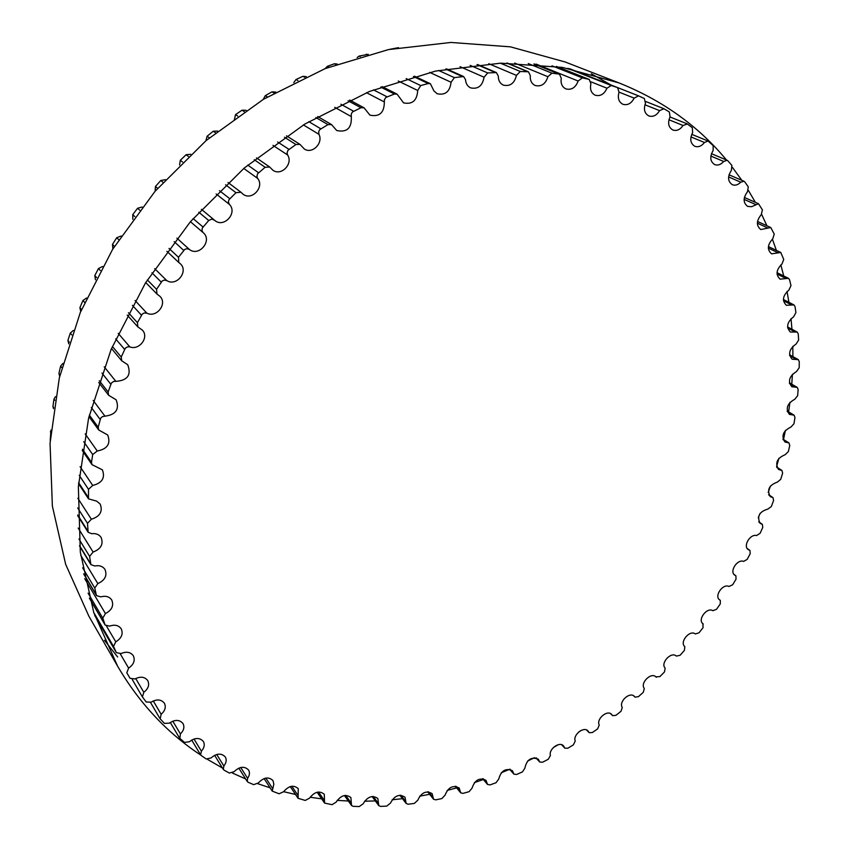 <?xml version="1.0" encoding="UTF-8"?>
<svg xmlns="http://www.w3.org/2000/svg" width="849" height="849" viewBox="0 0 849 849"><rect width="100%" height="100%" fill="white"/><g stroke="black" fill="none" stroke-linecap="round" stroke-linejoin="round"><path stroke-width="1.27" d="M749.476 550.205L748.245 549.579C742.779 546.13 750.187 533.671 756.586 535.549L760.131 533.268L762.773 527.367L762.349 524.332L760.11 523.377C756.756 516.362 759.346 511.597 767.889 509.082L771.338 506.524L773.588 500.507L773.036 497.641L770.245 496.633C766.689 489.937 769.077 485.087 777.419 482.094L780.772 479.261L782.619 473.148L781.94 470.463L778.544 469.465C774.808 463.076 777.005 458.163 785.113 454.714L788.339 451.626L789.761 445.449L788.986 442.934L784.964 442C781.059 435.93 783.043 430.952 790.907 427.068L793.985 423.736L794.961 417.517L794.102 415.182L789.411 414.386C785.367 408.613 787.129 403.583 794.706 399.306L797.625 395.74L798.156 389.511L797.211 387.356L791.83 386.741C787.649 381.275 789.199 376.213 796.479 371.565L799.196 367.766L799.259 361.578L798.262 359.594L792.17 359.244C787.872 354.065 789.188 348.981 796.139 343.994L798.654 339.982L798.23 333.859L797.19 332.055L790.355 332.033C785.951 327.141 787.055 322.047 793.645 316.751L795.927 312.549L795.014 306.521L793.942 304.908L786.344 305.279C781.865 300.663 782.725 295.579 788.944 290.018L790.971 285.635L789.559 279.746L788.488 278.323L780.104 279.162C775.551 274.811 776.177 269.749 781.993 263.965L783.744 259.423L780.762 252.461L771.582 253.851C766.987 249.765 767.39 244.745 772.781 238.771L774.235 234.091L770.775 227.532L760.789 229.538C756.162 225.717 756.321 220.751 761.277 214.627L762.413 209.841L758.497 203.728L751.598 206.71L747.693 206.424C743.055 202.858 742.992 197.955 747.481 191.736L748.277 186.865L744.828 181.962L743.936 181.23L740.753 182.195C738.004 184.933 735.192 185.772 732.316 184.711C727.689 181.378 727.391 176.581 731.424 170.309L731.859 165.385L727.901 160.832L727.115 160.27L723.709 161.469C720.875 164.664 717.861 165.704 714.678 164.6C710.093 161.501 709.573 156.81 713.128 150.538L713.181 145.593L708.077 141.03L704.458 142.483C701.561 146.177 698.356 147.45 694.832 146.304C690.311 143.417 689.579 138.865 692.646 132.646L692.306 127.711L687.382 124.018L683.042 125.472C680.134 129.695 676.738 131.202 672.854 130.014C668.407 127.339 667.484 122.946 670.073 116.822L669.32 111.941L663.929 108.746L659.577 110.625C656.691 115.411 653.104 117.183 648.827 115.942C644.497 113.458 643.383 109.245 645.495 103.291L644.317 98.495L638.512 95.841L634.171 98.144C631.348 103.514 627.591 105.563 622.879 104.278C618.698 101.986 617.414 97.964 619.048 92.223L617.552 87.596L611.248 85.494L606.971 88.211C604.265 94.207 600.328 96.542 595.17 95.205C591.137 93.082 589.726 89.283 590.915 83.807L589.248 79.435L582.318 77.875L578.137 81.016C575.611 87.659 571.515 90.281 565.848 88.89C562.027 86.927 560.489 83.372 561.253 78.214L559.459 74.128L551.924 73.163L547.892 76.697C545.599 84.009 541.354 86.938 535.146 85.484C531.548 83.669 529.935 80.368 530.307 75.593L528.418 71.794L520.288 71.475L516.447 75.402C514.462 83.393 510.079 86.63 503.298 85.112C499.944 83.425 498.289 80.4 498.299 76.039L496.368 72.568L487.687 72.94L484.079 77.227C482.465 85.908 477.955 89.453 470.548 87.85C467.481 86.301 465.814 83.563 465.528 79.657L463.586 76.527L454.385 77.63L451.063 82.247C449.896 91.628 445.269 95.47 437.193 93.761L433.903 90.885L430.39 83.711L428.214 83.531L420.711 85.579L417.708 90.493C417.061 100.575 412.338 104.692 403.551 102.867L397.077 94.143L394.467 94.016L385.86 97.455L384.395 99.726L384.342 101.965C384.279 112.726 379.482 117.12 369.952 115.146L364.009 107.791L360.931 107.738L352.452 111.983L351.274 113.936L351.306 116.6C351.911 128.04 347.05 132.688 336.724 130.534L331.513 124.57L327.969 124.612L319.712 129.653L318.683 131.691L318.948 134.322C323.565 143.152 312.103 154.529 304.229 148.925L299.952 144.362L295.919 144.521L287.97 150.294L287.068 152.873L287.609 154.996C293.478 163.846 281.115 176.539 272.837 170.161L269.653 166.998L265.132 167.285L257.597 173.748L256.907 176.369L257.64 178.417C264.846 187.194 251.537 201.287 242.878 194.05L240.957 192.256L235.969 192.691L228.912 199.78L228.402 201.988L229.379 204.376C238.007 212.94 223.712 228.508 214.701 220.358L211.847 219.063L208.727 220.485L202.232 228.126L202.009 230.779L203.123 232.594C212.844 240.416 198.995 257.258 189.316 249.394L186.854 248.683L184.732 249.426L178.502 257.279L178.778 262.479L180.179 263.615C189.04 271.192 176.539 286.983 166.765 280.563L164.218 280.096L162.148 281.03L156.577 289.297L156.938 294.019L159.867 296.259C167.815 303.602 156.587 318.216 146.888 313.185L144.277 312.963L142.271 314.066L137.432 322.673L137.856 326.907L142.335 330.091C149.413 337.159 139.385 350.669 129.865 346.901L127.668 346.806L125.312 348.186L121.237 357.036L121.704 360.772L127.721 364.73C131.542 374.961 127.583 380.501 115.857 381.35L113.639 381.456L111.41 383.026L108.12 392.015L108.63 395.252L116.154 399.815C119.667 409.282 115.931 414.726 104.958 416.169L102.336 416.668L100.66 418.196L98.197 427.227L98.717 429.997L107.696 434.975C110.932 443.698 107.441 449.036 97.242 450.989L92.7 454.565L91.49 462.334L92 464.647L102.379 469.837C105.372 477.86 102.145 483.06 92.721 485.458L88.498 489.332L88.498 498.851L96.637 501.122L100.182 504.073C102.962 511.427 100.023 516.489 91.352 519.248L87.489 523.366L88.147 532.281L91.734 533.703C95.873 533.193 98.993 534.414 101.084 537.364C103.674 544.092 101.01 548.995 93.093 552.052L89.612 556.371L90.896 564.638L94.801 565.986C99.312 565.084 102.708 566.23 104.968 569.414C107.399 575.569 105.021 580.291 97.826 583.581L94.759 588.039L96.287 594.873L96.606 595.648L100.808 596.868C105.658 595.542 109.298 596.582 111.739 599.988C114.021 605.592 111.919 610.123 105.435 613.572L102.771 618.136L105.149 625.066L109.617 626.127C114.742 624.344 118.616 625.235 121.237 628.833C123.392 633.938 121.556 638.268 115.751 641.823L113.522 646.439L116.366 652.669L121.067 653.55C126.416 651.279 130.502 652.011 133.314 655.757C135.341 660.405 133.771 664.523 128.613 668.121L126.798 672.758L127.509 673.989L130.077 678.319L134.97 678.945C140.488 676.186 144.755 676.738 147.758 680.601C149.679 684.825 148.363 688.73 143.81 692.317L142.42 696.933L146.198 701.996L151.122 702.187C156.757 698.939 161.183 699.279 164.398 703.237C166.202 707.068 165.12 710.751 161.151 714.296L160.185 718.838L164.398 723.38L169.333 723.157C175.021 719.4 179.574 719.538 183.013 723.56C184.711 727.02 183.851 730.48 180.412 733.939L179.85 738.375L184.466 742.387L189.369 741.761C195.058 737.516 199.727 737.431 203.378 741.485C204.991 744.605 204.333 747.842 201.393 751.185L200.619 754.846L201.224 755.493L206.18 758.964L211.03 757.955C216.665 753.233 221.419 752.904 225.303 756.979C226.821 759.791 226.343 762.795 223.86 765.989L223.298 769.396L224.083 770.139L229.336 773.057L234.08 771.688C239.62 766.498 244.448 765.936 248.566 769.99C249.999 772.526 249.68 775.307 247.611 778.342L247.239 781.483L248.195 782.29L253.702 784.656L258.329 782.958C263.71 777.323 268.592 776.517 272.954 780.539L273.834 784.158L272.232 791.119L279.077 793.773L283.555 791.767C288.756 785.707 293.658 784.667 298.264 788.636L298.073 798.304L305.269 800.437L309.567 798.145C314.533 791.692 319.447 790.408 324.307 794.293L324.562 803.08L332.055 804.682L336.172 802.125C340.863 795.301 345.776 793.783 350.892 797.572L351.528 805.499L353.205 806.338L359.276 806.55L363.192 803.759C367.575 796.585 372.456 794.844 377.847 798.516L378.781 805.616L380.639 806.401L386.751 806.115L390.444 803.112C394.488 795.619 399.327 793.645 404.984 797.179L406.162 803.494L408.189 804.215L414.312 803.43L417.761 800.246C421.444 792.467 426.24 790.27 432.152 793.656L433.51 799.206L435.717 799.854L441.809 798.591L445.014 795.237C448.283 787.203 453.016 784.794 459.213 788.01L460.678 792.828L463.045 793.38L469.083 791.671L472.033 788.18C474.878 779.913 479.536 777.291 486.01 780.327L487.528 784.455L490.064 784.89L496.007 782.746L498.692 779.138C501.08 770.669 505.654 767.857 512.403 770.68L513.921 774.161L516.616 774.479L522.443 771.911L524.852 768.207C526.773 759.579 531.251 756.565 538.287 759.176L539.741 762.041L542.585 762.222L548.274 759.261L550.407 755.483C548.465 749.168 559.565 741.06 563.524 745.889L564.861 748.192L567.864 748.224L573.372 744.881L575.229 741.05C572.672 734.916 583.857 726.054 588.007 730.925L589.185 732.687L592.337 732.56L597.654 728.866L599.224 725.014C596.04 719.092 607.268 709.467 611.62 714.359L612.607 715.643L615.886 715.346L620.99 711.313L622.275 707.45C618.454 701.805 629.714 691.373 634.288 696.307L635.01 697.146L638.427 696.668L643.287 692.328L644.285 688.465C639.828 683.137 651.077 671.888 655.884 676.844L659.853 676.621L664.459 671.984L665.17 668.152C660.055 663.196 671.262 651.087 676.324 656.086L680.081 655.301L684.411 650.398L684.825 646.609C679.179 642.184 689.823 629.374 695.32 633.959L699.014 632.813L703.046 627.676L702.93 623.76C697.273 619.643 707.068 606.791 712.895 610.707L716.577 609.264L720.281 603.894L720.313 600.381L719.57 599.882C713.977 595.998 722.955 583.252 729.015 586.479L732.666 584.749L736.03 579.177L735.903 575.824L734.703 575.123C729.174 571.462 737.346 558.844 743.607 561.391L747.205 559.374L750.219 553.633L749.943 550.439L747.279 548.592M398.478 47.661L389.871 49.295M368.254 54.357L359.191 56.055L357.174 57.488M337.233 64.046L334.464 63.749L327.417 66.286L325.146 68.61M306.298 76.633L302.934 76.314L296.004 79.519L293.775 82.618M275.829 92.085L272.02 91.83L265.27 95.672L263.264 99.397M246.178 110.285L242.029 110.19L235.523 114.636L234.335 119.911M217.694 131.086L213.29 131.213L207.103 136.233L205.904 140.754M190.685 154.274L186.111 154.73L180.317 160.27L179.574 164.961M165.428 179.659L160.79 180.497L155.441 186.493L155.134 191.227M142.176 206.997L137.591 208.249L132.741 214.659L132.837 219.307M121.163 236.022L116.748 237.699L112.461 244.448L112.885 248.916M102.58 266.459L98.484 268.539L94.801 275.554L95.449 279.767M86.598 298.02L82.969 300.44L79.912 307.635L80.708 311.53M73.364 330.42L70.329 333.052L67.92 340.364L68.758 343.845M62.964 363.372L60.661 366.036L58.921 373.39L59.685 376.362M55.482 396.642L53.996 399.062L52.935 406.374L53.519 408.677M50.982 430.05L50.208 440.355M610.919 84.974L591.329 73.767M618.91 82.884L565.222 61.998L510.461 46.844L450.915 42.45L388.439 49.592L325.209 68.589L263.604 99.195L206.105 140.584L155.08 191.28L112.62 249.341L80.337 312.4L59.324 377.901L50.049 443.274L52.373 506.11L65.66 564.32L88.869 616.183L117.576 666.125L93.772 612.585L80.326 552.179L78.363 486.668L88.583 418.239L111.113 349.427L145.444 282.993L190.431 221.674L244.31 167.985L304.833 124.06L369.474 91.448L435.59 71.072L500.666 63.166L562.399 67.389L618.91 82.884C662.613 100.405 698.472 126.119 726.5 160.015M104.427 640.22L117.65 656.999M295.516 794.473L283.608 791.671M270.109 787.83L257.703 783.659M245.658 778.968L232.35 773.004M222.427 767.984L207.527 759.409M200.82 755.122C167.126 732.963 139.374 703.29 117.576 666.125M732.517 167.508L741.835 180.328M748.383 190.399L755.366 202.338M761.606 214.298L766.923 225.77M772.367 239.11L776.389 250.381M780.836 264.877L783.723 275.978M787.044 291.451L788.912 302.329M791.024 318.651L791.958 329.274M792.796 346.307L792.902 356.633M792.414 374.239L791.777 384.215M789.941 402.309L788.625 411.892M785.421 430.369L783.51 439.506M778.904 458.29L776.591 466.589M770.467 485.968L768.186 492.484M760.11 513.348L758.263 517.731M581.151 730.405L578.572 732.114M558.313 744.679L553.325 747.555M534.446 757.69L527.558 761.097M509.644 769.279L501.218 772.792M483.378 779.541L474.389 782.587M456.666 787.914L447.168 790.398M429.668 794.314L419.693 796.16M402.511 798.676L392.1 799.79M375.343 800.925L364.529 801.223M348.334 801.01L337.138 800.384M321.665 798.867L310.108 797.211M761.733 524.077L758.921 522.093M772.272 497.365L768.823 495.031M781.006 470.187L776.909 467.523M787.883 442.679L783.107 439.697M792.817 414.959L787.341 411.68M795.736 387.186L789.559 383.621M796.595 359.498L789.687 355.678M795.311 332.055L787.67 327.979M791.862 305.014L783.468 300.705M786.185 278.557L777.037 274.036M778.257 252.853L768.334 248.131M768.037 228.094L757.372 223.181M755.536 204.471L744.117 199.388M740.753 182.195L728.601 176.942M723.709 161.469L710.857 156.057M704.458 142.483L690.937 136.922M683.042 125.472L668.927 119.762M659.577 110.625L644.932 104.767M638.321 95.767L569.583 68.684M634.171 98.144L619.08 92.138M617.456 87.564L569.52 68.673L617.552 87.596M611.248 85.494L567.737 68.334M606.971 88.211L591.042 81.865M588.877 79.328L556.392 66.434M582.318 77.875L551.999 65.819M578.137 81.016L536.154 64.11M558.791 73.948L533.968 63.94M551.924 73.163L528.237 63.558M547.892 76.697L514.696 63.081M527.409 71.581L506.8 63.059M520.288 71.475L500.358 63.176M516.447 75.402L488.737 63.696M494.999 72.345L477.011 64.63M487.687 72.94L470.155 65.362M484.079 77.227L460.041 66.678M461.835 76.304L445.661 69.056M454.385 77.63L438.551 70.446M451.063 82.247L429.647 72.388M428.214 83.531L413.399 76.516M367.192 54.644L366.259 54.198M420.711 85.579L406.162 78.596M360.263 56.575L359.191 56.055M417.708 90.493L398.277 81.026M394.467 94.016L380.734 87.086M335.96 64.503L334.464 63.749M386.985 96.786L373.464 89.867M329.009 67.103L327.417 66.286M384.342 101.965L366.481 92.679M360.931 107.738L348.09 100.776M304.802 77.323L302.934 76.314M353.545 111.219L340.873 104.236M297.925 80.57L296.004 79.519M351.306 116.6L334.718 107.324M327.969 124.612L315.87 117.533M274.11 93.061L272.02 91.83M320.752 128.783L308.813 121.662M267.393 96.935L265.27 95.672M318.948 134.322L303.411 124.93M295.919 144.521L284.479 137.23M244.247 111.59L242.029 110.19M288.957 149.339L277.644 141.995M237.752 116.08L235.523 114.636M287.609 154.996L272.975 145.359M265.132 167.285L254.265 159.718M215.55 132.784L213.29 131.213M258.499 172.708L247.749 165.077M209.374 137.835L207.103 136.233M257.64 178.417L243.769 168.442M235.969 192.691L225.59 184.795M188.372 156.439L186.111 154.73M229.739 198.666L219.467 190.685M182.556 162.01L180.317 160.27M229.379 204.376L216.145 193.975M214.012 219.764L201.393 209.342M208.727 220.485L198.793 212.197M162.987 182.333L160.79 180.497M202.975 226.959L193.116 218.575M157.627 188.361L155.441 186.493M203.123 232.594L190.42 221.685M189.316 249.394L176.879 238.145M183.724 250.381L174.151 241.647M139.703 210.181L137.591 208.249M178.502 257.279L169.004 248.428M134.832 216.601L132.741 214.659M166.765 280.563L154.698 268.655M161.214 282.059L151.95 272.805M118.743 239.694L116.748 237.699M156.577 289.297L147.365 279.937M114.424 246.443L112.461 244.448M146.888 313.185L135.076 300.525M141.433 315.159L132.402 305.353M100.331 270.544L98.484 268.539M137.432 322.673L128.432 312.729M96.606 277.549L94.801 275.554M129.865 346.901L118.213 333.381M124.57 349.332L115.687 338.9M84.635 302.393L82.969 300.44M121.237 357.036L112.376 346.445M81.525 309.567L79.912 307.635M115.857 381.35L104.225 366.832M110.763 384.204L101.954 373.061M71.772 334.877L70.329 333.052M108.12 392.015L99.322 380.702M69.31 342.147L67.92 340.364M104.958 416.169L93.21 400.484M100.118 419.406L91.289 407.467M61.839 367.638L60.661 366.036M98.197 427.227L89.347 415.097M60.024 374.908L58.921 373.39M97.242 450.989L85.176 433.903M92.7 454.565L83.722 441.692M54.845 400.282L53.996 399.062M91.49 462.334L82.459 449.227M53.689 407.488L52.935 406.374M92.721 485.458L80.093 466.653M88.498 489.332L79.222 475.334M50.781 432.428L50.367 431.812M87.999 496.962L78.628 482.678M91.352 519.248L77.843 498.246M87.489 523.366L77.694 507.935M87.702 530.795L77.737 514.993M93.093 552.052L78.193 528.067M89.612 556.371L78.946 538.998M90.503 563.524L79.573 545.631M97.826 583.581L80.729 555.31M94.759 588.039L82.64 567.811M96.287 594.873L83.733 573.807M105.435 613.572L84.709 578.678M102.771 618.136L88.073 593.154M104.936 624.588L89.4 598.099M115.751 641.823L106.613 626.265M113.522 646.439L93.719 612.447M116.26 652.467L94.727 615.44M128.613 668.121L120.271 653.868M126.798 672.758L127.509 673.989M143.81 692.317L135.723 678.521M161.151 714.296L153.287 700.966M180.412 733.939L172.782 721.162M201.393 751.185L193.997 739.012M223.86 765.989L216.728 754.474M247.611 778.342L240.745 767.507M272.433 788.222L265.854 778.098M298.126 795.651L291.844 786.248M324.498 800.671L318.524 791.99M351.359 803.324L345.702 795.364M378.527 803.663L373.199 796.415M405.843 801.764L400.866 795.216M433.139 797.678L428.522 791.82M460.275 791.512L456.04 786.312M487.103 783.319L483.261 778.766M513.507 773.206L510.069 769.29M539.338 761.256L536.324 757.945M564.5 747.555L561.921 744.828M588.866 732.199L586.744 730.044M612.331 715.293L610.686 713.669M634.808 696.912L633.641 695.809M656.203 677.173L655.534 676.557M720.111 600.243L719.092 599.436M735.574 575.633L733.982 574.412M762.349 524.332L758.762 521.817M773.036 497.641L768.653 494.67M781.94 470.463L776.729 467.067M788.986 442.934L782.927 439.145M794.102 415.182L787.172 411.022M797.211 387.356L789.4 382.846M798.262 359.594L789.549 354.765M797.19 332.055L787.564 326.939M793.942 304.908L783.404 299.517M788.488 278.323L777.026 272.678M780.762 252.461L768.409 246.592M770.775 227.532L757.531 221.462M758.497 203.728L744.393 197.467M743.936 181.23L729.015 174.809M727.115 160.27L711.451 153.711M708.077 141.03L691.744 134.354M686.883 123.742L669.999 116.96M663.621 108.598L645.909 101.572M638.416 95.799L569.594 68.695M589.248 79.435L556.509 66.455M559.459 74.128L534.254 63.962M528.418 71.794L507.267 63.049M496.368 72.568L477.69 64.566M463.586 76.527L446.553 68.896M430.39 83.711L414.514 76.208M397.077 94.143L382.071 86.598M364.009 107.791L349.661 100.044M331.513 124.57L317.685 116.504M299.952 144.362L286.506 135.84M269.653 166.998L256.515 157.914M240.957 192.256L228.041 182.493M214.171 219.891L201.404 209.332M178.778 262.479L166.871 251.304M156.938 294.019L145.731 282.547M137.856 326.907L127.212 315.075M121.704 360.772L111.495 348.514M108.63 395.252L98.728 382.485M98.717 429.997L88.975 416.615M92 464.647L82.257 450.479M88.498 498.851L78.554 483.686M88.147 532.281L77.747 515.768M90.896 564.638L79.636 546.183M96.606 595.648L83.807 574.168M105.149 625.066L89.442 598.29M116.366 652.669L94.738 615.483M142.292 696.732L132.327 679.614M159.899 718.456L150.56 702.537M179.415 737.845L170.278 722.457M200.619 754.846L191.683 740.052M223.298 769.396L214.606 755.292M247.239 781.483L238.813 768.133M272.232 791.119L264.103 778.575M298.073 798.304L290.262 786.599M324.562 803.08L317.102 792.234M351.528 805.499L344.439 795.513M378.781 805.616L372.095 796.5M406.162 803.494L399.89 795.226M433.51 799.206L427.684 791.788M460.678 792.828L455.319 786.248M487.528 784.455L482.646 778.682M513.921 774.161L509.559 769.183M539.741 762.041L535.91 757.828M564.861 748.192L561.582 744.711M589.185 732.687L586.489 729.928M612.607 715.643L610.495 713.574M635.01 697.146L633.524 695.734M656.319 677.29L655.47 676.515M703.259 624.004L702.664 623.527M720.313 600.381L719.018 599.352M735.903 575.824L733.865 574.264M749.943 550.439L747.141 548.39"/></g></svg>

